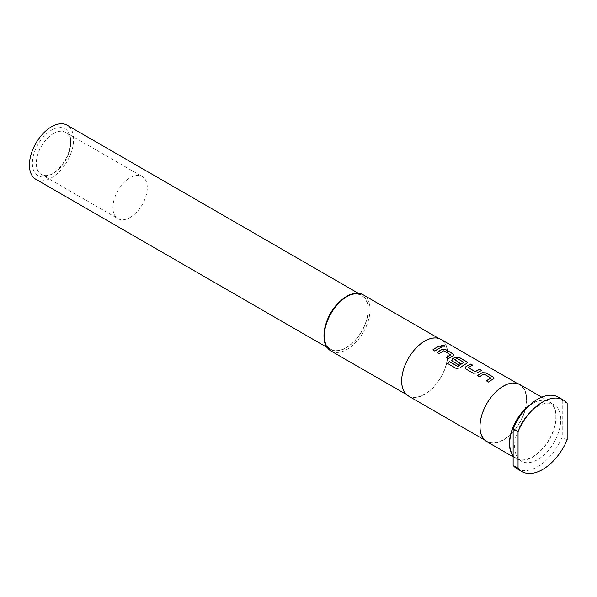<?xml version="1.0" encoding="UTF-8"?>
<svg xmlns="http://www.w3.org/2000/svg" width="597" height="597" viewBox="0 0 597 597"><rect width="100%" height="100%" fill="white"/><g stroke="black" fill="none" stroke-linecap="round" stroke-linejoin="round"><path stroke-width="0.45" stroke-dasharray="2.98 2.24" d="M441.116 345.559L441.631 346.335L444.646 346.253M490.958 378.125L484.01 374.118A32.499 18.768 120 0 0 482.861 374.744A32.499 18.768 120 0 0 479.503 376.968L479.495 376.864M494.077 378.237L493.294 379.177A32.499 18.768 120 0 0 491.868 379.946A32.499 18.768 120 0 0 488.51 382.17L488.495 382.065M477.518 375.722A32.499 18.768 120 0 0 477.443 375.782L479.503 376.968M472.667 365.297L472.787 365.364A32.499 18.768 120 0 0 469.458 367.006A32.499 18.768 120 0 0 468.279 367.722L468.272 367.61M481.675 370.498L481.794 370.565A32.499 18.768 120 0 0 478.466 372.207A32.499 18.768 120 0 0 477.01 373.095L477.003 372.991M463.921 362.513L456.974 358.506A32.499 18.768 120 0 0 455.824 359.14A32.499 18.768 120 0 0 454.645 359.849L454.645 359.737M467.264 362.752L466.481 363.692A32.499 18.768 120 0 0 465.056 364.468A32.499 18.768 120 0 0 460.018 368.021L459.996 367.924M451.757 360.297L452.556 361.409L458.451 364.722M460.421 363.349L460.511 363.401A32.499 18.768 120 0 0 458.466 364.827M450.735 354.909L443.795 350.894A32.499 18.768 120 0 0 442.646 351.529A32.499 18.768 120 0 0 439.288 353.752L439.273 353.648M453.862 355.014L453.071 355.954A32.499 18.768 120 0 0 451.653 356.73A32.499 18.768 120 0 0 448.295 358.946L448.28 358.842M437.295 352.506A32.499 18.768 120 0 0 437.228 352.558L439.288 353.752M441.459 347.275L441.571 347.342A32.499 18.768 120 0 0 438.243 348.984A32.499 18.768 120 0 0 434.885 351.208L434.87 351.103M130.094 217.465A24.305 14.037 120 0 0 145.974 196.047A24.305 14.037 120 0 0 142.25 176.563A24.305 14.037 120 0 0 130.094 177.772A24.305 14.037 120 0 0 114.214 199.189A24.305 14.037 120 0 0 117.945 218.666A24.305 14.037 120 0 0 130.094 217.465M53.491 133.541A24.305 14.037 -60 0 1 65.64 132.34A24.305 14.037 -60 0 1 70.677 143.467A24.305 14.037 -60 0 1 53.491 173.234L51.521 174.369A27.081 15.634 120 0 0 70.677 141.198A27.081 15.634 120 0 0 51.521 130.139A27.081 15.634 120 0 0 32.372 163.309A27.081 15.634 120 0 0 51.521 174.369L53.491 173.234A24.305 14.037 -60 0 1 41.335 174.436A24.305 14.037 -60 0 1 37.611 154.959A24.305 14.037 -60 0 1 53.491 133.541M346.17 297.075A30.977 17.88 120 0 0 324.268 335.007A30.977 17.88 120 0 0 346.17 347.655A30.977 17.88 120 0 0 368.065 309.716A30.977 17.88 120 0 0 346.17 297.075M567.15 403.311L562.24 400.475A41.32 23.858 120 0 0 558.344 397.154M513.129 455.436A32.641 18.843 120 0 0 516.457 458.369A32.641 18.843 120 0 0 532.778 456.75A32.641 18.843 120 0 0 554.098 427.989A32.641 18.843 120 0 0 549.098 401.833A32.641 18.843 120 0 0 532.778 403.453A32.641 18.843 120 0 0 527.457 407.236M537.688 406.288A32.641 18.843 120 0 0 516.36 435.049A32.641 18.843 120 0 0 521.368 461.205A32.641 18.843 120 0 0 537.688 459.586A32.641 18.843 120 0 0 559.008 430.825A32.641 18.843 120 0 0 554.009 404.669A32.641 18.843 120 0 0 537.688 406.288M486.816 441.661A32.984 19.044 120 0 0 503.308 440.026A32.984 19.044 120 0 0 524.86 410.952A32.984 19.044 120 0 0 519.808 384.52M513.129 455.966A32.984 19.044 120 0 0 516.278 458.668A32.984 19.044 120 0 0 532.778 457.033A32.984 19.044 120 0 0 554.322 427.967A32.984 19.044 120 0 0 549.27 401.535A32.984 19.044 120 0 0 532.778 403.169A32.984 19.044 120 0 0 529.211 405.542M408.415 395.998A32.641 18.843 120 0 0 424.736 394.378A32.641 18.843 120 0 0 446.063 365.618A32.641 18.843 120 0 0 441.056 339.462M503.308 386.438A32.641 18.843 120 0 0 481.988 415.206A32.641 18.843 120 0 0 486.988 441.355A32.641 18.843 120 0 0 503.308 439.743A32.641 18.843 120 0 0 524.636 410.975A32.641 18.843 120 0 0 519.629 384.826A32.641 18.843 120 0 0 503.308 386.438M424.736 341.305A32.365 18.686 120 0 0 403.594 369.819A32.365 18.686 120 0 0 408.557 395.751A32.365 18.686 120 0 0 424.736 394.154A32.365 18.686 120 0 0 445.884 365.633A32.365 18.686 120 0 0 440.922 339.7A32.365 18.686 120 0 0 424.736 341.305M35.895 179.316A31.253 18.044 120 0 0 51.521 177.772A31.253 18.044 120 0 0 71.939 150.235A31.253 18.044 120 0 0 67.148 125.191M346.17 296.851A31.253 18.044 120 0 0 325.753 324.387A31.253 18.044 120 0 0 330.544 349.432A31.253 18.044 120 0 0 346.17 347.879A31.253 18.044 120 0 0 366.58 320.343A31.253 18.044 120 0 0 361.789 295.299A31.253 18.044 120 0 0 346.17 296.851M517.024 468.72A41.32 23.858 120 0 0 562.24 437.049L567.15 439.885M562.24 400.475L562.24 437.049M432.825 350.021L434.885 351.208M446.228 357.76L448.295 358.946M447.578 363.551L456.212 368.461M456.242 368.55L460.018 368.021M465.16 368.036L465.951 369.043M465.966 369.147L473.167 373.215M473.182 373.319L477.01 373.095M486.451 380.976L488.51 382.17M330.969 350.961A32.365 18.686 120 0 0 347.148 349.357A32.365 18.686 120 0 0 368.289 320.835A32.365 18.686 120 0 0 363.334 294.903M65.64 132.34L142.25 176.563M70.677 143.467L70.677 141.198M516.457 458.369L521.368 461.205M513.129 456.854L516.278 458.668M484.6 439.982L486.988 441.355M517.241 383.446L519.629 384.826M406.43 394.527L408.557 395.751M327.149 347.469L330.544 349.432M358.401 293.343L361.789 295.299M438.795 338.477L440.922 339.7M541.74 397.184L549.27 401.535M549.098 401.833L554.009 404.669M41.335 174.436L117.945 218.666"/><path stroke-width="0.9" d="M444.646 346.253L444.101 345.633L441.116 345.559M441.653 346.215L444.668 346.193L444.131 345.506L441.123 345.499L441.653 346.215M494.077 378.237L493.271 377.192L486.055 373.028L482.219 372.789A32.499 18.768 120 0 0 480.801 373.558A32.499 18.768 120 0 0 477.518 375.722M490.958 377.856L490.958 378.013A32.641 18.843 120 0 0 489.809 378.64A32.641 18.843 120 0 0 486.436 380.871L488.495 382.065A32.641 18.843 120 0 1 491.868 379.834A32.641 18.843 120 0 1 493.301 379.058L494.085 378.177L493.286 377.073L486.07 372.909L482.227 372.67A32.641 18.843 120 0 0 480.801 373.446A32.641 18.843 120 0 0 477.428 375.677L479.495 376.864A32.641 18.843 120 0 1 482.861 374.632A32.641 18.843 120 0 1 484.018 373.998L490.958 378.125A32.499 18.768 120 0 0 489.809 378.759A32.499 18.768 120 0 0 486.525 380.923M472.667 365.297L470.72 364.177A32.499 18.768 120 0 0 467.391 365.819A32.499 18.768 120 0 0 465.944 366.707L465.153 367.991L465.951 369.043L473.167 373.215L477.003 372.991A32.641 18.843 120 0 1 478.466 372.095A32.641 18.843 120 0 1 481.809 370.446L479.742 369.252A32.641 18.843 120 0 0 476.399 370.901A32.641 18.843 120 0 0 475.219 371.618L468.272 367.61A32.641 18.843 120 0 1 469.458 366.894A32.641 18.843 120 0 1 472.802 365.245L470.734 364.051A32.641 18.843 120 0 0 467.391 365.7A32.641 18.843 120 0 0 465.936 366.595M481.675 370.498L479.727 369.371A32.499 18.768 120 0 0 476.399 371.013A32.499 18.768 120 0 0 475.219 371.73L475.219 371.618M467.264 362.752L466.458 361.715L459.242 357.543L455.407 357.305A32.499 18.768 120 0 0 453.989 358.073A32.499 18.768 120 0 0 452.533 358.969L451.757 360.297M463.921 362.252L463.921 362.513A32.499 18.768 120 0 0 462.765 363.148A32.499 18.768 120 0 0 457.996 366.476L449.541 361.7A32.641 18.843 120 0 0 447.549 363.461L456.212 368.461L459.996 367.924A32.641 18.843 120 0 1 465.056 364.357A32.641 18.843 120 0 1 466.488 363.58L467.272 362.692L466.473 361.595L459.257 357.424L455.414 357.193A32.641 18.843 120 0 0 453.989 357.961A32.641 18.843 120 0 0 452.533 358.857L451.75 360.245L452.541 361.304L458.451 364.722A32.641 18.843 120 0 1 460.503 363.289L454.645 359.737A32.641 18.843 120 0 1 455.824 359.021A32.641 18.843 120 0 1 456.981 358.387L463.921 362.401A32.641 18.843 120 0 0 462.765 363.036A32.641 18.843 120 0 0 457.974 366.379M460.421 363.349L454.645 359.737M453.862 355.014L453.056 353.976L445.832 349.805L442.004 349.566A32.499 18.768 120 0 0 440.579 350.335A32.499 18.768 120 0 0 437.295 352.506M450.742 354.64L450.742 354.79A32.641 18.843 120 0 0 449.586 355.424A32.641 18.843 120 0 0 446.22 357.655L448.28 358.842A32.641 18.843 120 0 1 451.653 356.61A32.641 18.843 120 0 1 453.078 355.842L453.869 354.954L453.071 353.849L445.847 349.685L442.011 349.446A32.641 18.843 120 0 0 440.579 350.223A32.641 18.843 120 0 0 437.213 352.454L439.273 353.648A32.641 18.843 120 0 1 442.646 351.417A32.641 18.843 120 0 1 443.795 350.782L450.735 354.909A32.499 18.768 120 0 0 449.586 355.536A32.499 18.768 120 0 0 446.302 357.707M441.459 347.275L439.511 346.156A32.499 18.768 120 0 0 436.183 347.797A32.499 18.768 120 0 0 432.9 349.961M563.255 399.983L558.344 397.154A41.32 23.858 120 0 0 537.688 399.199A41.32 23.858 120 0 0 513.129 428.825L518.039 431.661L518.039 468.235A41.32 23.858 120 0 0 521.935 471.555A41.32 23.858 120 0 0 567.15 439.885L567.15 403.311A41.32 23.858 120 0 0 563.255 399.983A41.32 23.858 120 0 0 542.598 402.035A41.32 23.858 120 0 0 518.039 431.661M527.457 407.236A32.641 18.843 120 0 0 513.129 455.436M541.74 397.184L519.808 384.52A32.984 19.044 120 0 0 503.308 386.155A32.984 19.044 120 0 0 481.757 415.228A32.984 19.044 120 0 0 486.816 441.661L513.129 456.854M529.211 405.542A32.984 19.044 120 0 0 513.129 455.966M517.241 383.446L441.056 339.462A32.641 18.843 120 0 0 424.736 341.074A32.641 18.843 120 0 0 403.415 369.841A32.641 18.843 120 0 0 408.415 395.998L484.6 439.982M438.243 348.872A32.641 18.843 120 0 0 434.87 351.103L432.81 349.917A32.641 18.843 120 0 1 436.183 347.685A32.641 18.843 120 0 1 439.526 346.036L441.586 347.223A32.641 18.843 120 0 0 438.243 348.872M358.401 293.343L67.148 125.191A31.253 18.044 120 0 0 51.521 126.736A31.253 18.044 120 0 0 31.111 154.272A31.253 18.044 120 0 0 35.895 179.316L327.149 347.469M518.039 468.235L513.129 465.399A41.32 23.858 120 0 0 517.024 468.72L521.935 471.555M475.219 371.73L468.272 367.61M513.129 465.399L513.129 428.825M457.727 366.506L449.541 361.7M449.563 361.797A32.499 18.768 120 0 0 447.631 363.506M465.944 366.707L465.16 368.036M347.148 296.508A32.365 18.686 120 0 0 326.007 325.029A32.365 18.686 120 0 0 330.969 350.961C326.656 347.626 322.97 344.708 324.246 330.529C327.231 315.559 334.633 304.194 346.454 296.44C349.357 294.254 358.379 291.53 363.334 294.903A32.365 18.686 120 0 0 347.148 296.508M330.969 350.961L406.43 394.527M363.334 294.903L438.795 338.477"/></g></svg>
